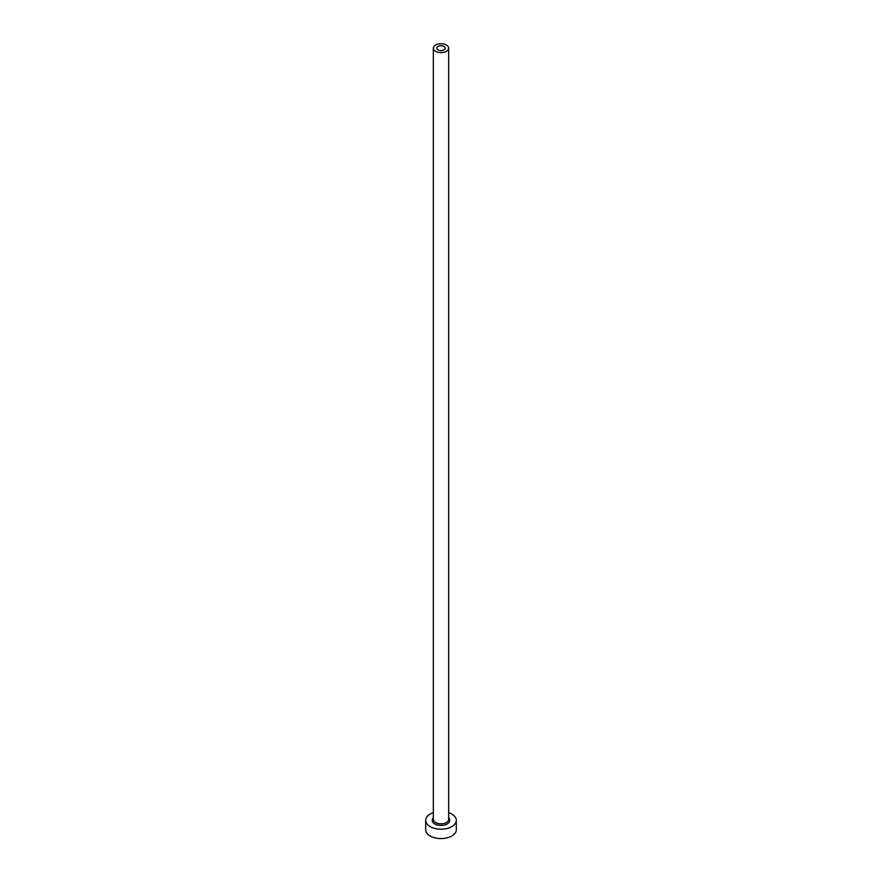 <?xml version="1.0" encoding="UTF-8"?>
<svg xmlns="http://www.w3.org/2000/svg" width="882" height="882" viewBox="0 0 882 882"><rect width="100%" height="100%" fill="white"/><g stroke="black" fill="none" stroke-linecap="round" stroke-linejoin="round"><path stroke-width="1.32" d="M443.977 46.47A4.212 2.437 0 0 0 439.39 45.941A4.212 2.437 0 0 0 436.788 48.179A4.212 2.437 0 0 0 438.023 49.899A4.212 2.437 0 0 0 442.61 50.428A4.212 2.437 0 0 0 445.212 48.179A4.212 2.437 0 0 0 443.977 46.47M435.587 51.31A7.662 4.421 0 0 0 443.933 52.27A7.662 4.421 0 0 0 448.662 48.179A7.662 4.421 0 0 0 446.413 45.059A7.662 4.421 0 0 0 438.067 44.1A7.662 4.421 0 0 0 433.338 48.179A7.662 4.421 0 0 0 435.587 51.31M433.338 812.697A15.314 8.842 0 0 0 425.686 820.348A15.314 8.842 0 0 0 430.173 826.599A15.314 8.842 0 0 0 446.865 828.518A15.314 8.842 0 0 0 456.314 820.348A15.314 8.842 0 0 0 451.827 814.097A15.314 8.842 0 0 0 448.662 812.697M425.686 820.348L425.686 829.73A15.314 8.842 0 0 0 430.173 835.982A15.314 8.842 0 0 0 446.865 837.9A15.314 8.842 0 0 0 456.314 829.73L456.314 820.348M448.662 817.846A8.809 5.083 180 0 1 446.336 824.394A8.809 5.083 180 0 1 434.771 823.942A8.809 5.083 180 0 1 433.338 817.846M433.338 48.179L433.338 819.411A7.662 4.421 0 0 0 435.587 822.542A7.662 4.421 0 0 0 443.933 823.501A7.662 4.421 0 0 0 448.662 819.411L448.662 48.179"/></g></svg>
